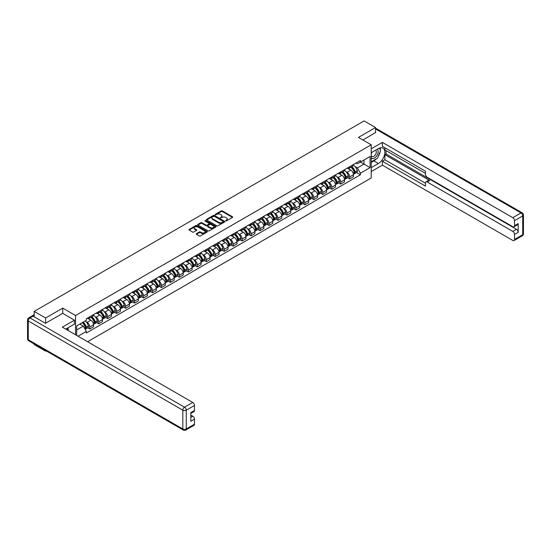 <?xml version="1.0" encoding="UTF-8"?>
<svg xmlns="http://www.w3.org/2000/svg" width="551" height="551" viewBox="0 0 551 551"><rect width="100%" height="100%" fill="white"/><g stroke="black" fill="none" stroke-linecap="round" stroke-linejoin="round"><path stroke-width="0.83" d="M225.703 220.882L226.489 220.882L232.481 217.418A0.799 0.461 0 0 0 232.481 216.77L222.328 210.909A0.799 0.461 0 0 0 221.206 210.909L215.214 214.367L215.214 214.821L216.777 214.373A2.555 1.474 0 0 1 220.386 214.373L221.233 214.862A2.555 1.474 0 0 1 221.977 215.909A2.555 1.474 0 0 1 221.233 216.949L220.455 217.852L222.019 217.404A2.555 1.474 0 0 1 225.628 217.404L226.475 217.893A2.555 1.474 0 0 1 227.226 218.933A2.555 1.474 0 0 1 226.475 219.98L225.703 220.882L225.703 220.428M196.445 233.638A0.799 0.461 0 0 0 196.445 234.285L199.29 235.931A0.799 0.461 0 0 0 200.419 235.931L207.073 232.088A0.799 0.461 0 0 0 207.073 231.441L196.927 225.579A0.799 0.461 0 0 0 195.798 225.579L189.145 229.423A0.799 0.461 0 0 0 189.145 230.07L192.581 232.061A0.799 0.461 0 0 0 193.711 232.061L196.555 230.414A0.799 0.461 0 0 0 196.555 229.76L194.854 228.775A2.135 1.233 0 0 1 194.227 227.907A2.135 1.233 0 0 1 195.543 226.771A2.135 1.233 0 0 1 197.871 227.033L204.552 230.89A2.135 1.233 0 0 1 205.179 231.764A2.135 1.233 0 0 1 203.863 232.901A2.135 1.233 0 0 1 201.535 232.632L200.419 231.992A0.799 0.461 0 0 0 199.29 231.992L196.445 233.638L196.445 234.285M75.549 315.509L62.738 308.112L45.616 318.003L34.183 311.398L364.101 120.924L375.534 127.522L358.412 137.413L371.222 144.81L75.549 315.509L75.549 334.788M216.832 225.807A0.799 0.461 0 0 0 217.962 225.807L224.615 221.963A0.799 0.461 0 0 0 224.615 221.309L214.463 215.448A0.799 0.461 0 0 0 213.333 215.448L206.68 219.291A0.799 0.461 0 0 0 206.68 219.945L216.832 225.807M204.958 220.999L205.523 221.082L205.523 220.414L215.847 226.378A0.799 0.461 0 0 1 215.847 227.026L209.194 230.869A0.799 0.461 0 0 1 208.064 230.869L197.912 225.008L200.757 223.375L200.757 222.714L197.912 224.353A0.799 0.461 0 0 0 197.912 225.008L197.912 224.353M200.757 223.375A0.799 0.461 0 0 1 201.886 223.375L201.886 222.714A0.799 0.461 0 0 0 200.757 222.714M201.886 222.714L206.005 225.09A0.799 0.461 0 0 0 207.135 225.09L209.022 223.995A0.799 0.461 0 0 0 209.022 223.348L204.738 220.875L205.523 220.414M45.616 350.567L45.616 351.173L34.183 344.568L34.183 343.969M87.588 341.737L371.222 177.98L371.222 144.81M45.616 351.173L46.139 350.87M45.616 318.003L45.616 323.21M34.183 311.398L34.183 316.804M31.813 316.088A1.625 0.937 -120 0 0 31.586 316.164A1.625 0.937 -120 0 0 31.414 316.315M375.534 132.729L375.534 127.522M349.678 166.698A3.74 2.156 60 0 1 348.9 168.379L352.695 166.188A3.74 2.156 -120 0 0 353.466 164.515M346.076 171.754L347.034 172.305A3.74 2.156 60 0 1 349.678 176.885L353.466 174.695A3.74 2.156 -120 0 0 350.829 170.114L348.108 168.551M353.466 174.695L353.466 176.719L349.678 178.91L347.619 177.718M348.9 168.379A3.74 2.156 60 0 1 347.061 168.213M349.678 176.885L349.678 178.91M340.711 171.878A3.74 2.156 60 0 1 339.939 173.551L343.734 171.361A3.74 2.156 -120 0 0 344.506 169.687M338.658 182.898L340.711 184.082L344.506 181.892L344.506 179.867A3.74 2.156 -120 0 0 341.861 175.294L339.147 173.723M339.939 173.551A3.74 2.156 60 0 1 338.1 173.386M337.116 176.933L338.073 177.484A3.74 2.156 60 0 1 340.711 182.057L340.711 184.082M331.75 177.05A3.74 2.156 60 0 1 330.979 178.731L334.767 176.54A3.74 2.156 -120 0 0 335.545 174.86M329.691 188.07L331.75 189.255L335.545 187.071L335.545 185.046A3.74 2.156 -120 0 0 332.9 180.466L330.187 178.903M330.979 178.731A3.74 2.156 60 0 1 329.133 178.558M328.148 182.105L329.105 182.656A3.74 2.156 60 0 1 331.75 187.237L331.75 189.255M322.79 182.223A3.74 2.156 60 0 1 322.011 183.903L325.806 181.713A3.74 2.156 -120 0 0 326.578 180.039M320.73 193.243L322.79 194.434L326.578 192.244L326.578 190.219A3.74 2.156 -120 0 0 323.933 185.646L321.219 184.075M322.011 183.903A3.74 2.156 60 0 1 320.172 183.738M319.187 187.278L320.145 187.829A3.74 2.156 60 0 1 322.79 192.409L322.79 194.434M313.822 187.402A3.74 2.156 60 0 1 313.051 189.076L316.839 186.885A3.74 2.156 -120 0 0 317.617 185.212M311.77 198.422L313.822 199.607L317.617 197.416L317.617 195.398A3.74 2.156 -120 0 0 314.972 190.818L312.259 189.248M313.051 189.076A3.74 2.156 60 0 1 311.212 188.91M310.227 192.457L311.177 193.008A3.74 2.156 60 0 1 313.822 197.582L313.822 199.607M304.861 192.575A3.74 2.156 60 0 1 304.083 194.255L307.878 192.065A3.74 2.156 -120 0 0 308.65 190.384M302.802 203.595L304.861 204.786L308.65 202.596L308.65 200.571A3.74 2.156 -120 0 0 306.012 195.991L303.298 194.427M304.083 194.255A3.74 2.156 60 0 1 302.244 194.083M301.259 197.63L302.217 198.181A3.74 2.156 60 0 1 304.861 202.761L304.861 204.786M295.894 197.747A3.74 2.156 60 0 1 295.122 199.428L298.917 197.237A3.74 2.156 -120 0 0 299.689 195.564M293.841 208.767L295.894 209.959L299.689 207.768L299.689 205.743A3.74 2.156 -120 0 0 297.044 201.17L294.33 199.6M295.122 199.428A3.74 2.156 60 0 1 293.284 199.262M292.299 202.802L293.256 203.353A3.74 2.156 60 0 1 295.894 207.934L295.894 209.959M286.933 202.926A3.74 2.156 60 0 1 286.162 204.6L289.95 202.417A3.74 2.156 -120 0 0 290.728 200.736M284.881 213.946L286.933 215.131L290.728 212.941L290.728 210.923A3.74 2.156 -120 0 0 288.083 206.343L285.37 204.772M286.162 204.6A3.74 2.156 60 0 1 284.323 204.435M283.338 207.982L284.288 208.533A3.74 2.156 60 0 1 286.933 213.106L286.933 215.131M277.973 208.099A3.74 2.156 60 0 1 277.194 209.779L280.989 207.589A3.74 2.156 -120 0 0 281.761 205.909M275.913 219.119L277.973 220.31L281.761 218.12L281.761 216.095A3.74 2.156 -120 0 0 279.123 211.515L276.402 209.952M277.194 209.779A3.74 2.156 60 0 1 275.355 209.607M274.37 213.154L275.328 213.705A3.74 2.156 60 0 1 277.973 218.286L277.973 220.31M269.005 213.271A3.74 2.156 60 0 1 268.234 214.952L272.029 212.762A3.74 2.156 -120 0 0 272.8 211.088M266.953 224.298L269.005 225.483L272.8 223.293L272.8 221.268A3.74 2.156 -120 0 0 270.155 216.695L267.442 215.124M268.234 214.952A3.74 2.156 60 0 1 266.395 214.787M265.41 218.327L266.367 218.878A3.74 2.156 60 0 1 269.005 223.458L269.005 225.483M260.044 218.451A3.74 2.156 60 0 1 259.273 220.125L263.061 217.941A3.74 2.156 -120 0 0 263.839 216.261M257.985 229.471L260.044 230.655L263.839 228.465L263.839 226.447A3.74 2.156 -120 0 0 261.195 221.867L258.481 220.297M259.273 220.125A3.74 2.156 60 0 1 257.427 219.959M256.442 223.506L257.4 224.057A3.74 2.156 60 0 1 260.044 228.631L260.044 230.655M251.084 223.623A3.74 2.156 60 0 1 250.306 225.304L254.101 223.114A3.74 2.156 -120 0 0 254.872 221.433M249.024 234.643L251.084 235.835L254.872 233.645L254.872 231.62A3.74 2.156 -120 0 0 252.227 227.04L249.513 225.476M250.306 225.304A3.74 2.156 60 0 1 248.467 225.132M247.482 228.679L248.439 229.23A3.74 2.156 60 0 1 251.084 233.81L251.084 235.835M242.116 228.803A3.74 2.156 60 0 1 241.345 230.476L245.133 228.286A3.74 2.156 -120 0 0 245.911 226.613M240.064 239.823L242.116 241.007L245.911 238.817L245.911 236.792A3.74 2.156 -120 0 0 243.266 232.219L240.553 230.649M241.345 230.476A3.74 2.156 60 0 1 239.506 230.311M238.521 233.851L239.471 234.402A3.74 2.156 60 0 1 242.116 238.982L242.116 241.007M233.156 233.975A3.74 2.156 60 0 1 232.377 235.649L236.172 233.466A3.74 2.156 -120 0 0 236.944 231.785M231.096 244.995L233.156 246.18L236.944 243.99L236.944 241.972A3.74 2.156 -120 0 0 234.306 237.391L231.592 235.821M232.377 235.649A3.74 2.156 60 0 1 230.538 235.484M229.553 239.031L230.511 239.582A3.74 2.156 60 0 1 233.156 244.155L233.156 246.18M224.188 239.148A3.74 2.156 60 0 1 223.417 240.828L227.212 238.638A3.74 2.156 -120 0 0 227.983 236.958M222.136 250.168L224.188 251.359L227.983 249.169L227.983 247.144A3.74 2.156 -120 0 0 225.338 242.564L222.625 241.001M223.417 240.828A3.74 2.156 60 0 1 221.578 240.656M220.593 244.203L221.55 244.754A3.74 2.156 60 0 1 224.188 249.334L224.188 251.359M215.227 244.327A3.74 2.156 60 0 1 214.456 246.001L218.244 243.811A3.74 2.156 -120 0 0 219.022 242.137M213.168 255.347L215.227 256.532L219.022 254.342L219.022 252.317A3.74 2.156 -120 0 0 216.378 247.743L213.664 246.173M214.456 246.001A3.74 2.156 60 0 1 212.617 245.836M211.632 249.376L212.583 249.934A3.74 2.156 60 0 1 215.227 254.507L215.227 256.532M206.267 249.5A3.74 2.156 60 0 1 205.489 251.173L209.284 248.99A3.74 2.156 -120 0 0 210.055 247.309M204.207 260.52L206.267 261.704L210.055 259.514L210.055 257.496A3.74 2.156 -120 0 0 207.417 252.916L204.696 251.346M205.489 251.173A3.74 2.156 60 0 1 203.65 251.008M202.665 254.555L203.622 255.106A3.74 2.156 60 0 1 206.267 259.686L206.267 261.704M197.299 254.672A3.74 2.156 60 0 1 196.528 256.353L200.316 254.163A3.74 2.156 -120 0 0 201.094 252.482M195.247 265.692L197.299 266.884L201.094 264.694L201.094 262.669A3.74 2.156 -120 0 0 198.45 258.088L195.736 256.525M196.528 256.353A3.74 2.156 60 0 1 194.689 256.181M193.704 259.728L194.661 260.279A3.74 2.156 60 0 1 197.299 264.859L197.299 266.884M188.339 259.852A3.74 2.156 60 0 1 187.567 261.525L191.355 259.335A3.74 2.156 -120 0 0 192.127 257.661M186.279 270.872L188.339 272.056L192.134 269.866L192.134 267.841A3.74 2.156 -120 0 0 189.489 263.268L186.775 261.697M187.567 261.525A3.74 2.156 60 0 1 185.721 261.36M184.737 264.9L185.694 265.458A3.74 2.156 60 0 1 188.339 270.031L188.339 272.056M179.378 265.024A3.74 2.156 60 0 1 178.6 266.705L182.395 264.514A3.74 2.156 -120 0 0 183.166 262.834M177.319 276.044L179.378 277.229L183.166 275.039L183.166 273.02A3.74 2.156 -120 0 0 180.521 268.44L177.808 266.87M178.6 266.705A3.74 2.156 60 0 1 176.761 266.532M175.776 270.08L176.733 270.631A3.74 2.156 60 0 1 179.378 275.211L179.378 277.229M170.411 270.197A3.74 2.156 60 0 1 169.639 271.877L173.427 269.687A3.74 2.156 -120 0 0 174.206 268.006M168.358 281.217L170.411 282.408L174.206 280.218L174.206 278.193A3.74 2.156 -120 0 0 171.561 273.613L168.847 272.049M169.639 271.877A3.74 2.156 60 0 1 167.8 271.705M166.815 275.252L167.766 275.803A3.74 2.156 60 0 1 170.411 280.383L170.411 282.408M161.45 275.376A3.74 2.156 60 0 1 160.672 277.05L164.467 274.859A3.74 2.156 -120 0 0 165.238 273.186M159.391 286.396L161.45 287.581L165.238 285.39L165.238 283.366A3.74 2.156 -120 0 0 162.6 278.792L159.886 277.222M160.672 277.05A3.74 2.156 60 0 1 158.833 276.884M157.848 280.425L158.805 280.982A3.74 2.156 60 0 1 161.45 285.556L161.45 287.581M152.482 280.549A3.74 2.156 60 0 1 151.711 282.229L155.506 280.039A3.74 2.156 -120 0 0 156.277 278.358M150.43 291.569L152.482 292.753L156.277 290.563L156.277 288.545A3.74 2.156 -120 0 0 153.633 283.965L150.919 282.401M151.711 282.229A3.74 2.156 60 0 1 149.872 282.057M148.887 285.604L149.844 286.155A3.74 2.156 60 0 1 152.482 290.735L152.482 292.753M143.522 285.721A3.74 2.156 60 0 1 142.75 287.402L146.538 285.211A3.74 2.156 -120 0 0 147.317 283.531M141.462 296.741L143.522 297.933L147.317 295.742L147.317 293.717A3.74 2.156 -120 0 0 144.672 289.137L141.958 287.574M142.75 287.402A3.74 2.156 60 0 1 140.904 287.229M139.92 290.776L140.877 291.327A3.74 2.156 60 0 1 143.522 295.908L143.522 297.933M134.561 290.9A3.74 2.156 60 0 1 133.783 292.574L137.578 290.384A3.74 2.156 -120 0 0 138.349 288.71M132.502 301.92L134.561 303.105L138.349 300.915L138.349 298.89A3.74 2.156 -120 0 0 135.711 294.317L132.991 292.746M133.783 292.574A3.74 2.156 60 0 1 131.944 292.409M130.959 295.949L131.916 296.507A3.74 2.156 60 0 1 134.561 301.08L134.561 303.105M125.594 296.073A3.74 2.156 60 0 1 124.822 297.754L128.61 295.563A3.74 2.156 -120 0 0 129.389 293.883M123.541 307.093L125.594 308.278L129.389 306.094L129.389 304.069A3.74 2.156 -120 0 0 126.744 299.489L124.03 297.926M124.822 297.754A3.74 2.156 60 0 1 122.983 297.581M121.998 301.128L122.956 301.679A3.74 2.156 60 0 1 125.594 306.26L125.594 308.278M116.633 301.245A3.74 2.156 60 0 1 115.862 302.926L119.65 300.736A3.74 2.156 -120 0 0 120.421 299.055M114.574 312.265L116.633 313.457L120.421 311.267L120.421 309.242A3.74 2.156 -120 0 0 117.783 304.662L115.069 303.098M115.862 302.926A3.74 2.156 60 0 1 114.016 302.754M113.031 306.301L113.988 306.852A3.74 2.156 60 0 1 116.633 311.432L116.633 313.457M107.672 306.425A3.74 2.156 60 0 1 106.894 308.099L110.689 305.908A3.74 2.156 -120 0 0 111.46 304.235M105.613 317.445L107.672 318.63L111.46 316.439L111.46 314.414A3.74 2.156 -120 0 0 108.816 309.841L106.102 308.271M106.894 308.099A3.74 2.156 60 0 1 105.055 307.933M104.07 311.473L105.027 312.031A3.74 2.156 60 0 1 107.672 316.605L107.672 318.63M98.705 311.597A3.74 2.156 60 0 1 97.933 313.278L101.721 311.088A3.74 2.156 -120 0 0 102.5 309.407M96.652 322.617L98.705 323.802L102.5 321.619L102.5 319.594A3.74 2.156 -120 0 0 99.855 315.014L97.141 313.45M97.933 313.278A3.74 2.156 60 0 1 96.094 313.106M95.109 316.653L96.06 317.204A3.74 2.156 60 0 1 98.705 321.784L98.705 323.802M89.744 316.77A3.74 2.156 60 0 1 88.966 318.45L92.761 316.26A3.74 2.156 -120 0 0 93.532 314.58M87.685 327.79L89.744 328.981L93.532 326.791L93.532 324.766A3.74 2.156 -120 0 0 90.894 320.186L88.181 318.623M88.966 318.45A3.74 2.156 60 0 1 87.127 318.278M86.142 321.825L87.099 322.376A3.74 2.156 60 0 1 89.744 326.957L89.744 328.981M356.029 163.034L357.379 163.812L370.072 156.484L363.984 159.997L363.984 164.115L357.379 167.931L355.044 166.581M76.699 335.449L76.699 325.861L86.355 320.289L86.355 318.733L360.423 160.499L360.423 162.056L370.072 167.628L360.423 173.2L357.379 167.931M370.072 156.484L370.072 167.628M76.699 329.973L83.304 326.158L86.355 331.433L86.355 332.997L360.423 174.763L360.423 173.2M86.355 331.433L78.049 336.227M62.738 308.112L62.738 313.388M83.304 326.158L79.743 324.105M356.587 172.546L360.423 174.763M225.924 220.958L226.475 220.641A2.555 1.474 0 0 0 227.226 219.601L227.226 218.933M221.977 215.909L221.977 216.571A2.555 1.474 0 0 1 221.233 217.611L220.682 217.934M232.474 217.425L222.328 211.57A0.799 0.461 0 0 0 221.206 211.57L215.434 214.904M224.608 221.97L214.463 216.116A0.799 0.461 0 0 0 213.333 216.116L206.694 219.952L206.68 219.291M223.203 221.867L223.203 221.412L214.298 216.267L212.686 216.736A2.555 1.474 0 0 0 211.942 217.776A2.555 1.474 0 0 0 212.686 218.823L218.781 222.335A2.555 1.474 0 0 0 222.39 222.335L223.203 221.867L223.203 222.528L223.369 221.64M211.942 217.776L211.942 218.444A2.555 1.474 0 0 0 212.686 219.484L212.686 218.823M223.203 222.528L222.39 223.003A2.555 1.474 0 0 1 218.781 223.003L212.686 219.484M201.886 223.375L206.005 225.752A0.799 0.461 0 0 0 207.135 225.752L209.022 224.663A0.799 0.461 0 0 0 209.256 224.333L209.256 223.672M205.523 221.082L215.834 227.033M210.275 227.556A2.135 1.233 0 0 0 212.603 227.825A2.135 1.233 0 0 0 213.919 226.681A2.135 1.233 0 0 0 213.292 225.814L210.937 224.457A0.799 0.461 0 0 0 209.814 224.457L207.92 225.545A0.799 0.461 0 0 0 207.92 226.199L210.275 227.556L210.275 228.217A2.135 1.233 0 0 0 212.603 228.486A2.135 1.233 0 0 0 213.919 227.349L213.919 226.681M207.686 225.869L207.686 226.537A0.799 0.461 0 0 0 207.92 226.86L207.92 226.199M210.275 228.217L207.92 226.86M205.179 231.764L205.179 232.426A2.135 1.233 0 0 1 203.863 233.569A2.135 1.233 0 0 1 201.535 233.3L200.419 232.653A0.799 0.461 0 0 0 199.29 232.653L196.452 234.292M194.227 227.907L194.227 228.569A2.135 1.233 0 0 0 194.854 229.443L194.854 228.775M196.549 230.421L194.854 229.443M207.066 232.095L196.927 226.241A0.799 0.461 0 0 0 195.798 226.241L189.151 230.077M351.09 167.118A5.117 2.955 60 0 1 351.111 167.132A5.117 2.955 60 0 1 354.479 171.726L354.513 171.829A0.999 0.572 60 0 1 354.355 172.615A0.999 0.572 60 0 1 354.334 172.628M350.863 167.249A6.178 3.568 60 0 1 354.259 172.339L354.286 172.449A2.052 1.185 60 0 1 353.962 174.061L353.453 174.35M354.314 173.606A2.052 1.185 -120 0 0 354.885 173.531A2.052 1.185 -120 0 0 355.209 171.919L355.175 171.809A6.178 3.568 -120 0 0 351.786 166.719M353.391 165.169A6.178 3.568 60 0 1 357.275 170.603L357.303 170.707A2.052 1.185 60 0 1 356.979 172.318L354.885 173.531M348.755 168.448A6.178 3.568 60 0 1 350.043 169.667M353.046 169.674L353.838 170.128M371.222 152.737L378.406 148.591A9.14 5.276 120 0 1 382.973 148.136A9.14 5.276 120 0 1 384.378 155.458A9.14 5.276 120 0 1 378.406 163.516L371.222 167.662M371.222 171.575L382.366 165.142L382.366 161.229L425.462 186.107L425.462 182.987A2.438 1.405 -120 0 1 425.964 181.871A2.438 1.405 -120 0 1 427.183 181.995L512.795 231.42L516.473 229.299A2.438 1.405 60 0 1 518.195 232.281L518.195 223.589A2.438 1.405 60 0 1 517.692 224.705L514.014 226.833A2.438 1.405 -120 0 0 514.517 225.717L514.517 220.675A2.438 1.405 -120 0 0 512.795 217.686L521.012 212.941L375.534 128.948M386.044 150.609L386.044 153.998L384.894 154.659L384.894 159.769L382.366 161.229M384.894 147.758L384.894 149.948L425.462 173.365M514.014 226.833A2.438 1.405 -120 0 1 512.795 226.709L427.183 177.284A2.438 1.405 -120 0 1 425.462 174.295L425.462 171.182L382.366 146.297L382.366 142.385L512.795 217.686M371.222 148.818L382.366 142.385M382.366 165.142L512.795 240.443A2.438 1.405 -120 0 0 514.014 240.567A2.438 1.405 -120 0 0 514.517 239.451L514.517 234.402A2.438 1.405 -120 0 0 512.795 231.42M375.534 132.536L362.923 140.016M384.894 154.659L429.711 180.535L427.183 181.995M386.044 153.998L516.473 229.299M384.894 159.769L425.462 183.187M425.964 181.871L428.492 180.411A2.438 1.405 60 0 1 429.711 180.535M371.222 162.421L373.867 160.899A9.14 5.276 120 0 0 376.402 158.84M378.213 156.443A9.14 5.276 120 0 0 380.183 151.373M380.328 149.734A9.14 5.276 120 0 0 380.1 147.868M33.088 316.178L29.988 317.968A2.438 1.405 -120 0 0 28.769 317.844L31.868 316.054A2.438 1.405 60 0 1 33.088 316.178L45.444 323.306L62.683 313.354L74.461 320.159L74.461 324.071L66.299 328.782A9.14 5.276 120 0 0 65.748 329.126M74.461 320.159L62.339 327.156L192.76 402.457A2.438 1.405 60 0 1 194.489 405.44L194.489 410.481A2.438 1.405 60 0 1 193.98 411.597L190.811 413.429M68.193 329.884L68.193 327.687M190.811 417.321L192.76 416.191A2.438 1.405 60 0 1 194.489 419.173L194.489 424.215A2.438 1.405 60 0 1 193.98 425.331L185.763 430.076A2.438 1.405 -120 0 0 186.272 428.96L194.489 424.215M194.489 410.481L190.811 412.609L190.811 421.301L194.489 419.173M192.76 416.191L190.811 415.061M371.222 157.813A5.283 3.051 120 0 0 375.424 157.359A5.283 3.051 120 0 0 378.172 151.608A5.283 3.051 120 0 0 377.215 149.273M371.663 152.482A5.283 3.051 120 0 0 371.222 153.433M371.222 155.196A3.616 2.087 120 0 0 371.953 156.505A3.616 2.087 120 0 0 374.742 155.534A3.616 2.087 120 0 0 376.319 151.897A3.616 2.087 120 0 0 375.568 150.237A3.616 2.087 120 0 0 375.555 150.23M371.966 152.31A3.616 2.087 120 0 0 371.222 154.473M379.233 148.171L380.645 150.182L377.545 158.178L371.34 161.76M67.098 328.32L68.427 330.669M342.123 172.291A5.117 2.955 60 0 1 342.15 172.305A5.117 2.955 60 0 1 345.518 176.899L345.546 177.009A0.999 0.572 60 0 1 345.394 177.787A0.999 0.572 60 0 1 345.367 177.801M341.902 172.422A6.178 3.568 60 0 1 345.291 177.518L345.325 177.622A2.052 1.185 60 0 1 345.002 179.233L344.492 179.53M345.353 178.779A2.052 1.185 -120 0 0 345.918 178.703A2.052 1.185 -120 0 0 346.242 177.091L346.214 176.988A6.178 3.568 -120 0 0 342.818 171.891M344.43 170.342A6.178 3.568 60 0 1 348.308 175.776L348.342 175.879A2.052 1.185 60 0 1 348.018 177.491L345.918 178.703M339.795 173.627A6.178 3.568 60 0 1 341.083 174.846M344.086 174.853L344.871 175.308M333.162 177.47A5.117 2.955 60 0 1 333.19 177.484A5.117 2.955 60 0 1 336.558 182.078L336.585 182.181A0.999 0.572 60 0 1 336.427 182.966A0.999 0.572 60 0 1 336.406 182.973M332.935 177.594A6.178 3.568 60 0 1 336.33 182.691L336.358 182.801A2.052 1.185 60 0 1 336.034 184.406L335.525 184.702M336.385 183.958A2.052 1.185 -120 0 0 336.957 183.876A2.052 1.185 -120 0 0 337.281 182.264L337.246 182.161A6.178 3.568 -120 0 0 333.858 177.064M335.463 175.514A6.178 3.568 60 0 1 339.347 180.948L339.375 181.059A2.052 1.185 60 0 1 339.051 182.67L336.957 183.876M330.827 178.799A6.178 3.568 60 0 1 332.122 180.019M335.125 180.025L335.91 180.48M324.195 182.643A5.117 2.955 60 0 1 324.222 182.656A5.117 2.955 60 0 1 327.59 187.25L327.625 187.354A0.999 0.572 60 0 1 327.466 188.139A0.999 0.572 60 0 1 327.439 188.153M323.974 182.774A6.178 3.568 60 0 1 327.37 187.863L327.397 187.974A2.052 1.185 60 0 1 327.074 189.585L326.564 189.881M327.425 189.131A2.052 1.185 -120 0 0 327.99 189.055A2.052 1.185 -120 0 0 328.313 187.443L328.286 187.333A6.178 3.568 -120 0 0 324.89 182.243M326.502 180.694A6.178 3.568 60 0 1 330.386 186.128L330.414 186.231A2.052 1.185 60 0 1 330.09 187.843L327.99 189.055M321.867 183.972A6.178 3.568 60 0 1 323.155 185.191M326.158 185.198L326.95 185.653M315.234 187.815A5.117 2.955 60 0 1 315.262 187.829A5.117 2.955 60 0 1 318.63 192.423L318.657 192.533A0.999 0.572 60 0 1 318.499 193.311A0.999 0.572 60 0 1 318.478 193.325M315.014 187.946A6.178 3.568 60 0 1 318.402 193.043L318.437 193.146A2.052 1.185 60 0 1 318.113 194.758L317.603 195.054M318.464 194.303A2.052 1.185 -120 0 0 319.029 194.227A2.052 1.185 -120 0 0 319.353 192.616L319.325 192.513A6.178 3.568 -120 0 0 315.93 187.416M317.541 185.866A6.178 3.568 60 0 1 321.419 191.3L321.453 191.404A2.052 1.185 60 0 1 321.13 193.015L319.029 194.227M312.906 189.151A6.178 3.568 60 0 1 314.194 190.37M317.197 190.377L317.982 190.832M306.273 192.995A5.117 2.955 60 0 1 306.294 193.008A5.117 2.955 60 0 1 309.662 197.602L309.696 197.706A0.999 0.572 60 0 1 309.538 198.491A0.999 0.572 60 0 1 309.517 198.498M306.046 193.119A6.178 3.568 60 0 1 309.442 198.215L309.469 198.326A2.052 1.185 60 0 1 309.145 199.93L308.636 200.227M309.497 199.483A2.052 1.185 -120 0 0 310.068 199.4A2.052 1.185 -120 0 0 310.392 197.788L310.358 197.685A6.178 3.568 -120 0 0 306.969 192.588M308.574 191.045A6.178 3.568 60 0 1 312.458 196.473L312.486 196.583A2.052 1.185 60 0 1 312.162 198.195L310.068 199.4M303.938 194.324A6.178 3.568 60 0 1 305.233 195.543M308.236 195.55L309.021 196.004M297.306 198.167A5.117 2.955 60 0 1 297.333 198.181A5.117 2.955 60 0 1 300.701 202.775L300.729 202.878A0.999 0.572 60 0 1 300.577 203.663A0.999 0.572 60 0 1 300.55 203.677M297.085 198.298A6.178 3.568 60 0 1 300.481 203.388L300.509 203.498A2.052 1.185 60 0 1 300.185 205.11L299.675 205.406M300.536 204.655A2.052 1.185 -120 0 0 301.101 204.579A2.052 1.185 -120 0 0 301.425 202.968L301.397 202.858A6.178 3.568 -120 0 0 298.001 197.768M299.613 196.218A6.178 3.568 60 0 1 303.491 201.652L303.525 201.756A2.052 1.185 60 0 1 303.202 203.367L301.101 204.579M294.978 199.496A6.178 3.568 60 0 1 296.266 200.716M299.269 200.722L300.054 201.177M288.345 203.34A5.117 2.955 60 0 1 288.373 203.353A5.117 2.955 60 0 1 291.741 207.947L291.768 208.058A0.999 0.572 60 0 1 291.61 208.836A0.999 0.572 60 0 1 291.589 208.85M288.118 203.471A6.178 3.568 60 0 1 291.513 208.567L291.548 208.671A2.052 1.185 60 0 1 291.217 210.282L290.708 210.578M291.569 209.828A2.052 1.185 -120 0 0 292.14 209.752A2.052 1.185 -120 0 0 292.464 208.14L292.436 208.037A6.178 3.568 -120 0 0 289.041 202.94M290.646 201.39A6.178 3.568 60 0 1 294.53 206.825L294.558 206.928A2.052 1.185 60 0 1 294.234 208.54L292.14 209.752M286.017 204.676A6.178 3.568 60 0 1 287.305 205.895M290.308 205.902L291.093 206.356M279.385 208.519A5.117 2.955 60 0 1 279.405 208.533A5.117 2.955 60 0 1 282.773 213.127L282.808 213.23A0.999 0.572 60 0 1 282.649 214.015A0.999 0.572 60 0 1 282.629 214.022M279.157 208.643A6.178 3.568 60 0 1 282.553 213.74L282.58 213.85A2.052 1.185 60 0 1 282.257 215.455L281.747 215.751M282.608 215.007A2.052 1.185 -120 0 0 283.18 214.924A2.052 1.185 -120 0 0 283.503 213.32L283.469 213.209A6.178 3.568 -120 0 0 280.073 208.113M281.685 206.57A6.178 3.568 60 0 1 285.57 211.997L285.597 212.107A2.052 1.185 60 0 1 285.273 213.719L283.18 214.924M277.05 209.848A6.178 3.568 60 0 1 278.338 211.067M281.341 211.074L282.133 211.529M270.417 213.692A5.117 2.955 60 0 1 270.445 213.705A5.117 2.955 60 0 1 273.813 218.299L273.84 218.403A0.999 0.572 60 0 1 273.682 219.188A0.999 0.572 60 0 1 273.661 219.202M270.197 213.822A6.178 3.568 60 0 1 273.585 218.919L273.62 219.022A2.052 1.185 60 0 1 273.296 220.634L272.786 220.93M273.647 220.18A2.052 1.185 -120 0 0 274.212 220.104A2.052 1.185 -120 0 0 274.536 218.492L274.508 218.382A6.178 3.568 -120 0 0 271.113 213.292M272.724 211.742A6.178 3.568 60 0 1 276.602 217.177L276.636 217.28A2.052 1.185 60 0 1 276.313 218.892L274.212 220.104M268.089 215.028A6.178 3.568 60 0 1 269.377 216.24M272.38 216.254L273.165 216.708M261.456 218.864A5.117 2.955 60 0 1 261.484 218.878A5.117 2.955 60 0 1 264.852 223.472L264.879 223.582A0.999 0.572 60 0 1 264.721 224.36A0.999 0.572 60 0 1 264.7 224.374M261.229 218.995A6.178 3.568 60 0 1 264.625 224.092L264.652 224.195A2.052 1.185 60 0 1 264.328 225.807L263.819 226.103M264.68 225.352A2.052 1.185 -120 0 0 265.251 225.276A2.052 1.185 -120 0 0 265.575 223.665L265.541 223.561A6.178 3.568 -120 0 0 262.152 218.465M263.757 216.915A6.178 3.568 60 0 1 267.641 222.349L267.669 222.452A2.052 1.185 60 0 1 267.345 224.064L265.251 225.276M259.122 220.2A6.178 3.568 60 0 1 260.416 221.419M263.419 221.426L264.204 221.881M252.489 224.043A5.117 2.955 60 0 1 252.516 224.057A5.117 2.955 60 0 1 255.884 228.651L255.919 228.755A0.999 0.572 60 0 1 255.76 229.54A0.999 0.572 60 0 1 255.733 229.547M252.268 224.167A6.178 3.568 60 0 1 255.664 229.264L255.692 229.374A2.052 1.185 60 0 1 255.368 230.986L254.858 231.275M255.719 230.532A2.052 1.185 -120 0 0 256.284 230.449A2.052 1.185 -120 0 0 256.608 228.844L256.58 228.734A6.178 3.568 -120 0 0 253.185 223.637M254.796 222.094A6.178 3.568 60 0 1 258.681 227.522L258.708 227.632A2.052 1.185 60 0 1 258.385 229.244L256.284 230.449M250.161 225.373A6.178 3.568 60 0 1 251.449 226.592M254.452 226.599L255.244 227.053M243.528 229.216A5.117 2.955 60 0 1 243.556 229.23A5.117 2.955 60 0 1 246.924 233.824L246.951 233.927A0.999 0.572 60 0 1 246.793 234.712A0.999 0.572 60 0 1 246.772 234.726M243.308 229.347A6.178 3.568 60 0 1 246.696 234.444L246.731 234.547A2.052 1.185 60 0 1 246.407 236.159L245.891 236.455M246.758 235.704A2.052 1.185 -120 0 0 247.323 235.628A2.052 1.185 -120 0 0 247.647 234.017L247.619 233.906A6.178 3.568 -120 0 0 244.224 228.817M245.836 227.267A6.178 3.568 60 0 1 249.713 232.701L249.748 232.804A2.052 1.185 60 0 1 249.424 234.416L247.323 235.628M241.2 230.552A6.178 3.568 60 0 1 242.488 231.764M245.491 231.778L246.276 232.233M234.568 234.389A5.117 2.955 60 0 1 234.588 234.402A5.117 2.955 60 0 1 237.956 238.996L237.991 239.106A0.999 0.572 60 0 1 237.832 239.885A0.999 0.572 60 0 1 237.812 239.899M234.34 234.519A6.178 3.568 60 0 1 237.736 239.616L237.763 239.719A2.052 1.185 60 0 1 237.44 241.331L236.93 241.627M237.791 240.877A2.052 1.185 -120 0 0 238.363 240.801A2.052 1.185 -120 0 0 238.686 239.189L238.652 239.086A6.178 3.568 -120 0 0 235.263 233.989M236.868 232.439A6.178 3.568 60 0 1 240.753 237.874L240.78 237.977A2.052 1.185 60 0 1 240.456 239.589L238.363 240.801M232.233 235.725A6.178 3.568 60 0 1 233.528 236.944M236.524 236.951L237.316 237.405M225.6 239.568A5.117 2.955 60 0 1 225.628 239.582A5.117 2.955 60 0 1 228.996 244.176L229.023 244.279A0.999 0.572 60 0 1 228.872 245.064A0.999 0.572 60 0 1 228.844 245.071M225.38 239.692A6.178 3.568 60 0 1 228.768 244.789L228.803 244.899A2.052 1.185 60 0 1 228.479 246.511L227.969 246.8M228.83 246.056A2.052 1.185 -120 0 0 229.395 245.973A2.052 1.185 -120 0 0 229.719 244.369L229.691 244.258A6.178 3.568 -120 0 0 226.296 239.162M227.907 237.619A6.178 3.568 60 0 1 231.785 243.046L231.819 243.156A2.052 1.185 60 0 1 231.496 244.768L229.395 245.973M223.272 240.897A6.178 3.568 60 0 1 224.56 242.116M227.563 242.123L228.348 242.578M216.639 244.74A5.117 2.955 60 0 1 216.667 244.754A5.117 2.955 60 0 1 220.035 249.348L220.063 249.458A0.999 0.572 60 0 1 219.904 250.237A0.999 0.572 60 0 1 219.883 250.25M216.412 244.871A6.178 3.568 60 0 1 219.808 249.968L219.835 250.071A2.052 1.185 60 0 1 219.512 251.683L219.002 251.979M219.863 251.228A2.052 1.185 -120 0 0 220.434 251.153A2.052 1.185 -120 0 0 220.758 249.541L220.731 249.438A6.178 3.568 -120 0 0 217.335 244.341M218.94 242.791A6.178 3.568 60 0 1 222.824 248.225L222.852 248.329A2.052 1.185 60 0 1 222.528 249.94L220.434 251.153M214.311 246.077A6.178 3.568 60 0 1 215.599 247.289M218.602 247.303L219.388 247.757M207.672 249.913A5.117 2.955 60 0 1 207.699 249.934A5.117 2.955 60 0 1 211.067 254.521L211.102 254.631A0.999 0.572 60 0 1 210.943 255.409A0.999 0.572 60 0 1 210.923 255.423M207.451 250.044A6.178 3.568 60 0 1 210.847 255.141L210.875 255.244A2.052 1.185 60 0 1 210.551 256.856L210.041 257.152M210.902 256.401A2.052 1.185 -120 0 0 211.474 256.325A2.052 1.185 -120 0 0 211.798 254.714L211.763 254.61A6.178 3.568 -120 0 0 208.368 249.513M209.979 247.964A6.178 3.568 60 0 1 213.864 253.398L213.891 253.501A2.052 1.185 60 0 1 213.568 255.113L211.474 256.325M205.344 251.249A6.178 3.568 60 0 1 206.632 252.468M209.635 252.475L210.427 252.93M198.711 255.092A5.117 2.955 60 0 1 198.739 255.106A5.117 2.955 60 0 1 202.107 259.7L202.134 259.803A0.999 0.572 60 0 1 201.976 260.589A0.999 0.572 60 0 1 201.955 260.595M198.491 255.216A6.178 3.568 60 0 1 201.88 260.313L201.914 260.423A2.052 1.185 60 0 1 201.59 262.035L201.081 262.324M201.941 261.58A2.052 1.185 -120 0 0 202.506 261.505A2.052 1.185 -120 0 0 202.83 259.893L202.802 259.783A6.178 3.568 -120 0 0 199.407 254.686M201.019 253.143A6.178 3.568 60 0 1 204.896 258.571L204.931 258.681A2.052 1.185 60 0 1 204.607 260.292L202.506 261.505M196.383 256.422A6.178 3.568 60 0 1 197.671 257.641M200.674 257.648L201.459 258.102M189.751 260.265A5.117 2.955 60 0 1 189.771 260.279A5.117 2.955 60 0 1 193.146 264.873L193.174 264.983A0.999 0.572 60 0 1 193.015 265.761A0.999 0.572 60 0 1 192.995 265.775M189.523 260.396A6.178 3.568 60 0 1 192.919 265.492L192.946 265.596A2.052 1.185 60 0 1 192.623 267.207L192.113 267.504M192.974 266.753A2.052 1.185 -120 0 0 193.546 266.677A2.052 1.185 -120 0 0 193.869 265.065L193.835 264.962A6.178 3.568 -120 0 0 190.446 259.865M192.051 258.316A6.178 3.568 60 0 1 195.936 263.75L195.963 263.853A2.052 1.185 60 0 1 195.639 265.465L193.546 266.677M187.416 261.601A6.178 3.568 60 0 1 188.711 262.813M191.714 262.827L192.499 263.282M180.783 265.437A5.117 2.955 60 0 1 180.811 265.458A5.117 2.955 60 0 1 184.179 270.045L184.213 270.155A0.999 0.572 60 0 1 184.055 270.934A0.999 0.572 60 0 1 184.027 270.947M180.563 265.568A6.178 3.568 60 0 1 183.958 270.665L183.986 270.768A2.052 1.185 60 0 1 183.662 272.38L183.152 272.676M184.013 271.925A2.052 1.185 -120 0 0 184.578 271.85A2.052 1.185 -120 0 0 184.902 270.238L184.874 270.135A6.178 3.568 -120 0 0 181.479 265.038M183.09 263.488A6.178 3.568 60 0 1 186.975 268.922L187.003 269.033A2.052 1.185 60 0 1 186.679 270.637L184.578 271.85M178.455 266.774A6.178 3.568 60 0 1 179.743 267.993M182.746 268L183.538 268.454M171.822 270.617A5.117 2.955 60 0 1 171.85 270.631A5.117 2.955 60 0 1 175.218 275.224L175.246 275.328A0.999 0.572 60 0 1 175.087 276.113A0.999 0.572 60 0 1 175.066 276.12M171.595 270.748A6.178 3.568 60 0 1 174.991 275.837L175.025 275.948A2.052 1.185 60 0 1 174.701 277.559L174.185 277.849M175.046 277.105A2.052 1.185 -120 0 0 175.617 277.029A2.052 1.185 -120 0 0 175.941 275.417L175.914 275.307A6.178 3.568 -120 0 0 172.518 270.21M174.123 268.668A6.178 3.568 60 0 1 178.007 274.095L178.042 274.205A2.052 1.185 60 0 1 177.718 275.817L175.617 277.029M169.494 271.946A6.178 3.568 60 0 1 170.782 273.165M173.785 273.172L174.571 273.627M162.862 275.789A5.117 2.955 60 0 1 162.882 275.803A5.117 2.955 60 0 1 166.25 280.397L166.285 280.507A0.999 0.572 60 0 1 166.126 281.285A0.999 0.572 60 0 1 166.106 281.299M162.635 275.92A6.178 3.568 60 0 1 166.03 281.017L166.058 281.12A2.052 1.185 60 0 1 165.734 282.732L165.224 283.028M166.085 282.277A2.052 1.185 -120 0 0 166.657 282.202A2.052 1.185 -120 0 0 166.981 280.59L166.946 280.487A6.178 3.568 -120 0 0 163.557 275.39M165.162 273.84A6.178 3.568 60 0 1 169.047 279.274L169.074 279.378A2.052 1.185 60 0 1 168.751 280.989L166.657 282.202M160.527 277.125A6.178 3.568 60 0 1 161.822 278.338M164.818 278.351L165.61 278.806M153.894 280.962A5.117 2.955 60 0 1 153.922 280.982A5.117 2.955 60 0 1 157.29 285.576L157.317 285.68A0.999 0.572 60 0 1 157.166 286.458A0.999 0.572 60 0 1 157.138 286.472M153.674 281.093A6.178 3.568 60 0 1 157.063 286.189L157.097 286.293A2.052 1.185 60 0 1 156.773 287.904L156.264 288.201M157.125 287.45A2.052 1.185 -120 0 0 157.689 287.374A2.052 1.185 -120 0 0 158.013 285.762L157.985 285.659A6.178 3.568 -120 0 0 154.59 280.562M156.202 279.013A6.178 3.568 60 0 1 160.079 284.447L160.114 284.557A2.052 1.185 60 0 1 159.79 286.162L157.689 287.374M151.566 282.298A6.178 3.568 60 0 1 152.854 283.517M155.857 283.524L156.642 283.979M144.934 286.141A5.117 2.955 60 0 1 144.961 286.155A5.117 2.955 60 0 1 148.329 290.749L148.357 290.852A0.999 0.572 60 0 1 148.198 291.637A0.999 0.572 60 0 1 148.178 291.644M144.706 286.272A6.178 3.568 60 0 1 148.102 291.362L148.129 291.472A2.052 1.185 60 0 1 147.806 293.084L147.296 293.373M148.157 292.629A2.052 1.185 -120 0 0 148.729 292.553A2.052 1.185 -120 0 0 149.052 290.942L149.025 290.832A6.178 3.568 -120 0 0 145.629 285.735M147.234 284.192A6.178 3.568 60 0 1 151.119 289.619L151.146 289.73A2.052 1.185 60 0 1 150.822 291.341L148.729 292.553M142.606 287.47A6.178 3.568 60 0 1 143.894 288.69M146.897 288.696L147.682 289.151M135.966 291.314A5.117 2.955 60 0 1 135.994 291.327A5.117 2.955 60 0 1 139.362 295.921L139.396 296.032A0.999 0.572 60 0 1 139.238 296.81A0.999 0.572 60 0 1 139.217 296.824M135.746 291.445A6.178 3.568 60 0 1 139.141 296.541L139.169 296.645A2.052 1.185 60 0 1 138.845 298.256L138.335 298.552M139.196 297.802A2.052 1.185 -120 0 0 139.768 297.726A2.052 1.185 -120 0 0 140.092 296.114L140.057 296.011A6.178 3.568 -120 0 0 136.662 290.914M138.273 289.365A6.178 3.568 60 0 1 142.158 294.799L142.186 294.902A2.052 1.185 60 0 1 141.862 296.514L139.768 297.726M133.638 292.65A6.178 3.568 60 0 1 134.926 293.862M137.929 293.876L138.721 294.33M127.005 296.486A5.117 2.955 60 0 1 127.033 296.507A5.117 2.955 60 0 1 130.401 301.101L130.429 301.204A0.999 0.572 60 0 1 130.27 301.982A0.999 0.572 60 0 1 130.25 301.996M126.785 296.617A6.178 3.568 60 0 1 130.174 301.714L130.208 301.817A2.052 1.185 60 0 1 129.884 303.429L129.375 303.725M130.236 302.974A2.052 1.185 -120 0 0 130.801 302.898A2.052 1.185 -120 0 0 131.124 301.287L131.097 301.183A6.178 3.568 -120 0 0 127.701 296.087M129.313 294.537A6.178 3.568 60 0 1 133.19 299.971L133.225 300.081A2.052 1.185 60 0 1 132.901 301.686L130.801 302.898M124.678 297.822A6.178 3.568 60 0 1 125.965 299.041M128.968 299.048L129.754 299.503M118.045 301.666A5.117 2.955 60 0 1 118.066 301.679A5.117 2.955 60 0 1 121.44 306.273L121.468 306.377A0.999 0.572 60 0 1 121.31 307.162A0.999 0.572 60 0 1 121.289 307.169M117.818 301.796A6.178 3.568 60 0 1 121.213 306.886L121.241 306.997A2.052 1.185 60 0 1 120.917 308.608L120.407 308.897M121.268 308.154A2.052 1.185 -120 0 0 121.84 308.078A2.052 1.185 -120 0 0 122.164 306.466L122.129 306.356A6.178 3.568 -120 0 0 118.74 301.266M120.345 299.716A6.178 3.568 60 0 1 124.23 305.151L124.257 305.254A2.052 1.185 60 0 1 123.934 306.866L121.84 308.078M115.71 302.995A6.178 3.568 60 0 1 117.005 304.214M120.008 304.221L120.793 304.675M109.077 306.838A5.117 2.955 60 0 1 109.105 306.852A5.117 2.955 60 0 1 112.473 311.446L112.507 311.556A0.999 0.572 60 0 1 112.349 312.334A0.999 0.572 60 0 1 112.321 312.348M108.857 306.969A6.178 3.568 60 0 1 112.252 312.066L112.28 312.169A2.052 1.185 60 0 1 111.956 313.781L111.447 314.077M112.308 313.326A2.052 1.185 -120 0 0 112.872 313.25A2.052 1.185 -120 0 0 113.196 311.639L113.169 311.535A6.178 3.568 -120 0 0 109.773 306.439M111.385 304.889A6.178 3.568 60 0 1 115.269 310.323L115.297 310.427A2.052 1.185 60 0 1 114.973 312.038L112.872 313.25M106.749 308.174A6.178 3.568 60 0 1 108.037 309.386M111.04 309.4L111.832 309.855M100.117 312.011A5.117 2.955 60 0 1 100.144 312.031A5.117 2.955 60 0 1 103.512 316.625L103.54 316.729A0.999 0.572 60 0 1 103.381 317.507A0.999 0.572 60 0 1 103.361 317.521M99.889 312.142A6.178 3.568 60 0 1 103.285 317.238L103.319 317.342A2.052 1.185 60 0 1 102.996 318.953L102.479 319.249M103.34 318.499A2.052 1.185 -120 0 0 103.912 318.423A2.052 1.185 -120 0 0 104.235 316.811L104.208 316.708A6.178 3.568 -120 0 0 100.812 311.611M102.417 310.061A6.178 3.568 60 0 1 106.302 315.496L106.336 315.606A2.052 1.185 60 0 1 106.006 317.211L103.912 318.423M97.789 313.347A6.178 3.568 60 0 1 99.077 314.566M102.08 314.573L102.865 315.027M91.156 317.19A5.117 2.955 60 0 1 91.177 317.204A5.117 2.955 60 0 1 94.545 321.798L94.579 321.901A0.999 0.572 60 0 1 94.421 322.686A0.999 0.572 60 0 1 94.4 322.7M90.929 317.321A6.178 3.568 60 0 1 94.324 322.411L94.352 322.521A2.052 1.185 60 0 1 94.028 324.133L93.518 324.422M94.379 323.678A2.052 1.185 -120 0 0 94.951 323.602A2.052 1.185 -120 0 0 95.275 321.991L95.24 321.88A6.178 3.568 -120 0 0 91.852 316.791M93.456 315.241A6.178 3.568 60 0 1 97.341 320.675L97.369 320.778A2.052 1.185 60 0 1 97.045 322.39L94.951 323.602M88.821 318.519A6.178 3.568 60 0 1 90.116 319.738M93.112 319.745L93.904 320.2M82.464 322.535A5.117 2.955 60 0 1 85.584 326.97L85.612 327.08A0.999 0.572 60 0 1 85.46 327.859A0.999 0.572 60 0 1 85.433 327.873M82.209 322.679A6.178 3.568 60 0 1 85.357 327.59L85.391 327.693A2.052 1.185 60 0 1 85.109 329.278M85.419 328.851A2.052 1.185 -120 0 0 85.984 328.775A2.052 1.185 -120 0 0 86.307 327.163L86.28 327.06A6.178 3.568 -120 0 0 83.125 322.149M85.226 320.944A6.178 3.568 60 0 1 88.374 325.848L88.408 325.951A2.052 1.185 60 0 1 88.084 327.563L85.984 328.775M80.109 323.892A6.178 3.568 60 0 1 81.149 324.911M84.151 324.925L84.937 325.379M98.705 321.784L102.5 319.594M107.672 316.605L111.46 314.414M116.633 311.432L120.421 309.242M125.594 306.26L129.389 304.069M134.561 301.08L138.349 298.89M143.522 295.908L147.317 293.717M152.482 290.735L156.277 288.545M161.45 285.556L165.238 283.366M170.411 280.383L174.206 278.193M179.378 275.211L183.166 273.02M188.339 270.031L192.134 267.841M197.299 264.859L201.094 262.669M206.267 259.686L210.055 257.496M215.227 254.507L219.022 252.317M224.188 249.334L227.983 247.144M233.156 244.155L236.944 241.972M242.116 238.982L245.911 236.792M251.084 233.81L254.872 231.62M260.044 228.631L263.839 226.447M269.005 223.458L272.8 221.268M277.973 218.286L281.761 216.095M286.933 213.106L290.728 210.923M295.894 207.934L299.689 205.743M304.861 202.761L308.65 200.571M313.822 197.582L317.617 195.398M322.79 192.409L326.578 190.219M331.75 187.237L335.545 185.046M340.711 182.057L344.506 179.867M89.744 326.957L93.532 324.766M87.099 322.376L90.894 320.186M96.06 317.204L99.855 315.014M105.027 312.031L108.816 309.841M113.988 306.852L117.783 304.662M122.956 301.679L126.744 299.489M131.916 296.507L135.711 294.317M140.877 291.327L144.672 289.137M149.844 286.155L153.633 283.965M158.805 280.982L162.6 278.792M167.766 275.803L171.561 273.613M176.733 270.631L180.521 268.44M185.694 265.458L189.489 263.268M194.661 260.279L198.45 258.088M203.622 255.106L207.417 252.916M212.583 249.934L216.378 247.743M221.55 244.754L225.338 242.564M230.511 239.582L234.306 237.391M239.471 234.402L243.266 232.219M248.439 229.23L252.227 227.04M257.4 224.057L261.195 221.867M266.367 218.878L270.155 216.695M275.328 213.705L279.123 211.515M284.288 208.533L288.083 206.343M293.256 203.353L297.044 201.17M302.217 198.181L306.012 195.991M311.177 193.008L314.972 190.818M320.145 187.829L323.933 185.646M329.105 182.656L332.9 180.466M338.073 177.484L341.861 175.294M347.034 172.305L350.829 170.114M34.183 315.213L32.771 316.026M226.475 220.641L226.475 219.98M220.455 217.852L220.455 217.397M221.233 217.611L221.233 216.949M215.214 214.821L215.214 214.367M221.206 211.57L221.206 210.909M222.328 211.57L222.328 210.909M232.481 217.418L232.481 216.77M213.333 216.116L213.333 215.448M214.463 216.116L214.463 215.448M224.615 221.963L224.615 221.309M218.781 223.003L218.781 222.335M222.39 223.003L222.39 222.335M206.005 225.752L206.005 225.09M207.135 225.752L207.135 225.09M209.022 224.663L209.022 223.995M215.847 227.026L215.847 226.378M199.29 232.653L199.29 231.992M200.419 232.653L200.419 231.992M201.535 233.3L201.535 232.632M196.555 230.414L196.555 229.76M189.145 230.07L189.145 229.423M195.798 226.241L195.798 225.579M196.927 226.241L196.927 225.579M207.073 232.088L207.073 231.441M353.163 173.097L354.286 172.449M355.209 171.919L357.303 170.707M355.175 171.809L357.275 170.603M353.129 172.993L354.562 172.16M514.517 225.717L518.195 223.589M518.195 232.281L514.517 234.402M514.517 239.451L522.734 234.705L522.734 215.93L514.517 220.675M373.867 160.899L378.406 163.516M522.734 234.705A2.438 1.405 60 0 1 522.231 235.821A2.438 2.438 0 0 0 523.45 233.707A2.438 1.405 180 0 1 522.734 234.705M522.734 215.93A2.438 1.405 0 0 0 523.45 214.931A2.438 2.438 0 0 0 522.231 212.824A2.438 1.405 -60 0 0 521.012 212.941A2.438 1.405 60 0 1 522.734 215.93M28.769 317.844A2.438 2.438 0 0 0 27.55 319.959A2.438 1.405 180 0 0 28.266 320.951A2.438 1.405 -60 0 1 29.988 317.968L184.544 407.203A2.438 1.405 -60 0 0 182.822 410.185L28.266 320.951L28.266 339.726L182.822 428.96L182.822 410.185A2.438 1.405 0 0 0 186.272 410.185L186.272 428.96A2.438 1.405 180 0 1 182.822 428.96A2.438 1.405 -60 0 0 183.325 430.076A2.438 2.438 0 0 0 185.763 430.076M194.489 405.44L186.272 410.185A2.438 1.405 -120 0 0 184.544 407.203L192.76 402.457M28.769 340.842A2.438 1.405 -60 0 1 28.266 339.726A2.438 1.405 0 0 1 27.55 338.734A2.438 2.438 0 0 0 28.769 340.842L183.325 430.076M344.203 178.269L345.325 177.622M346.242 177.091L348.342 175.879M346.214 176.988L348.308 175.776M344.161 178.173L345.594 177.332M335.235 183.449L336.358 182.801M337.281 182.264L339.375 181.059M337.246 182.161L339.347 180.948M335.201 183.345L336.633 182.505M326.275 188.621L327.397 187.974M328.313 187.443L330.414 186.231M328.286 187.333L330.386 186.128M326.233 188.518L327.673 187.684M317.314 193.794L318.437 193.146M319.353 192.616L321.453 191.404M319.325 192.513L321.419 191.3M317.273 193.697L318.402 193.043M308.346 198.973L309.469 198.326M310.392 197.788L312.486 196.583M310.358 197.685L312.458 196.473M308.312 198.87L309.745 198.029M299.386 204.145L300.509 203.498M301.425 202.968L303.525 201.756M301.397 202.858L303.491 201.652M299.345 204.042L300.784 203.209M290.418 209.318L291.548 208.671M292.464 208.14L294.558 206.928M292.436 208.037L294.53 206.825M290.384 209.222L291.816 208.381M281.458 214.497L282.58 213.85M283.503 213.32L285.597 212.107M283.469 213.209L285.57 211.997M281.423 214.394L282.553 213.74M272.497 219.67L273.62 219.022M274.536 218.492L276.636 217.28M274.508 218.382L276.602 217.177M272.456 219.567L273.888 218.733M263.53 224.842L264.652 224.195M265.575 223.665L267.669 222.452M265.541 223.561L267.641 222.349M263.495 224.746L264.928 223.906M254.569 230.022L255.692 229.374M256.608 228.844L258.708 227.632M256.58 228.734L258.681 227.522M254.528 229.919L255.967 229.078M245.608 235.194L246.731 234.547M247.647 234.017L249.748 232.804M247.619 233.906L249.713 232.701M245.567 235.091L246.696 234.444M236.641 240.367L237.763 239.719M238.686 239.189L240.78 237.977M238.652 239.086L240.753 237.874M236.606 240.27L238.039 239.43M227.68 245.546L228.803 244.899M229.719 244.369L231.819 243.156M229.691 244.258L231.785 243.046M227.639 245.443L229.078 244.603M218.713 250.719L219.835 250.071M220.758 249.541L222.852 248.329M220.731 249.438L222.824 248.225M218.678 250.615L219.808 249.968M209.752 255.891L210.875 255.244M211.798 254.714L213.891 253.501M211.763 254.61L213.864 253.398M209.717 255.795L210.847 255.141M200.791 261.071L201.914 260.423M202.83 259.893L204.931 258.681M202.802 259.783L204.896 258.571M200.75 260.967L202.183 260.134M191.824 266.243L192.946 265.596M193.869 265.065L195.963 263.853M193.835 264.962L195.936 263.75M191.789 266.14L193.222 265.306M182.863 271.423L183.986 270.768M184.902 270.238L187.003 269.033M184.874 270.135L186.975 268.922M182.822 271.319L183.958 270.665M173.902 276.595L175.025 275.948M175.941 275.417L178.042 274.205M175.914 275.307L178.007 274.095M173.861 276.492L175.294 275.658M164.935 281.768L166.058 281.12M166.981 280.59L169.074 279.378M166.946 280.487L169.047 279.274M164.901 281.664L166.333 280.831M155.974 286.947L157.097 286.293M158.013 285.762L160.114 284.557M157.985 285.659L160.079 284.447M155.933 286.844L157.372 286.003M147.007 292.12L148.129 291.472M149.052 290.942L151.146 289.73M149.025 290.832L151.119 289.619M146.972 292.016L148.102 291.362M138.046 297.292L139.169 296.645M140.092 296.114L142.186 294.902M140.057 296.011L142.158 294.799M138.012 297.189L139.444 296.355M129.086 302.471L130.208 301.817M131.124 301.287L133.225 300.081M131.097 301.183L133.19 299.971M129.044 302.368L130.477 301.528M120.118 307.644L121.241 306.997M122.164 306.466L124.257 305.254M122.129 306.356L124.23 305.151M120.084 307.541L121.516 306.707M111.157 312.816L112.28 312.169M113.196 311.639L115.297 310.427M113.169 311.535L115.269 310.323M111.116 312.72L112.252 312.066M102.19 317.996L103.319 317.342M104.235 316.811L106.336 315.606M104.208 316.708L106.302 315.496M102.155 317.893L103.588 317.052M93.229 323.168L94.352 322.521M95.275 321.991L97.369 320.778M95.24 321.88L97.341 320.675M93.195 323.065L94.627 322.232M84.496 328.21L85.391 327.693M86.307 327.163L88.408 325.951M86.28 327.06L88.374 325.848M84.441 328.12L85.357 327.59M31.586 316.164L34.183 314.662M514.014 240.567L522.231 235.821M523.45 233.707L523.45 214.931M375.534 128.128L522.231 212.824M27.55 319.959L27.55 338.734"/></g></svg>
